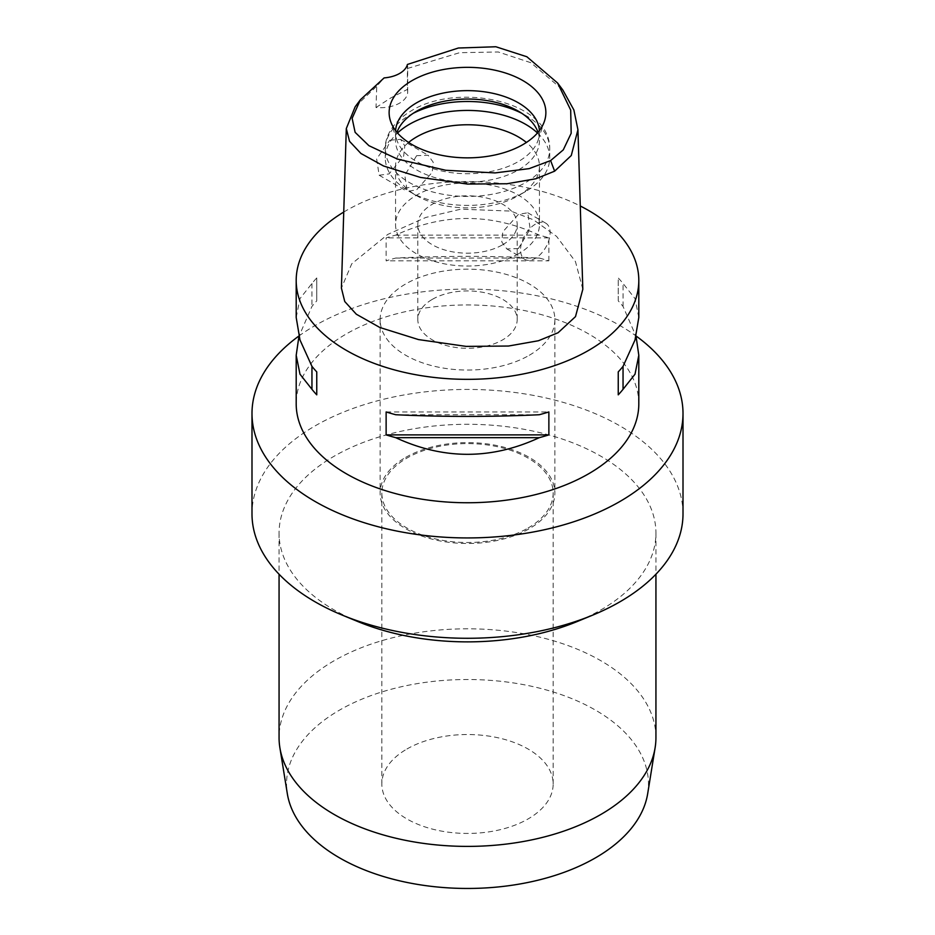 <?xml version="1.0" encoding="UTF-8"?>
<svg xmlns="http://www.w3.org/2000/svg" width="935" height="935" viewBox="0 0 935 935"><rect width="100%" height="100%" fill="white"/><g stroke="black" fill="none" stroke-linecap="round" stroke-linejoin="round"><path stroke-width="0.7" stroke-dasharray="4.67 3.51" d="M407.426 64.445L407.356 89.433A27.407 15.825 180 0 1 407.695 91.899A27.407 15.825 180 0 1 376.01 107.525L376.758 86.219L384.11 77.909M355.183 106.742L376.758 86.219M407.461 68.489L459.623 52.687L498.261 51.986L530.94 62.738L562.823 89.994M389.837 140.215L400.577 139.35L404.808 145.872L403.675 156.016L389.1 173.91L379.154 175.242L376.641 158.903L389.837 140.215M376.01 107.525L390.76 97.941L407.356 89.433M582.821 289.266L575.457 261.601L556.606 236.403L533.453 219.807L510.826 211.088L460.71 209.183L425.776 217.458L387.768 234.416L351.724 263.845L341.415 288.085M343.741 212.058A171.304 98.9 180 0 1 346.371 210.504A171.304 98.9 180 0 1 580.273 205.992M638.804 403.85A171.304 98.9 0 0 0 533.055 312.477A171.304 98.9 0 0 0 346.371 333.912A171.304 98.9 0 0 0 296.196 403.85M638.804 317.491L635.005 298.569L623.049 283.492A171.304 98.9 0 0 0 618.245 277.952L618.245 300.883A171.304 98.9 180 0 1 623.049 306.435L636.069 336.39M548.868 260.83L548.868 237.887A171.304 98.9 0 0 0 539.261 235.117C491.424 212.935 443.576 212.935 395.739 235.117A171.304 98.9 0 0 0 386.132 237.887L386.132 260.83A171.304 98.9 180 0 1 395.739 258.06C443.576 255.816 491.424 255.816 539.261 258.06A171.304 98.9 180 0 1 548.868 260.83L386.132 260.83M296.196 317.491L299.995 298.569L311.951 283.492A171.304 98.9 0 0 1 316.755 277.952L316.755 300.883A171.304 98.9 180 0 0 311.951 306.435L298.931 336.39M298.838 336.062A215.506 124.425 180 0 1 315.118 325.544A215.506 124.425 180 0 1 636.162 336.062M683.006 513.864A215.506 124.425 0 0 0 549.967 398.906A215.506 124.425 0 0 0 315.118 425.881A215.506 124.425 0 0 0 251.994 513.864M357.789 621.53A188.438 108.799 180 0 1 279.062 533.079A188.438 108.799 180 0 1 334.251 456.151A188.438 108.799 180 0 1 539.612 432.566A188.438 108.799 180 0 1 655.938 533.079A188.438 108.799 180 0 1 600.749 610.006A188.438 108.799 180 0 1 577.211 621.53M655.938 737.598A188.438 108.799 0 0 0 539.612 637.086A188.438 108.799 0 0 0 334.251 660.671A188.438 108.799 0 0 0 279.062 737.598M647.674 793.71A180.958 104.475 0 0 0 544.462 689.434A180.958 104.475 0 0 0 339.545 710.109A180.958 104.475 0 0 0 287.325 793.71M406.935 749.017A85.658 49.45 180 0 1 500.283 738.299A85.658 49.45 180 0 1 553.158 783.986A85.658 49.45 180 0 1 528.065 818.955A85.658 49.45 180 0 1 434.717 829.672A85.658 49.45 180 0 1 381.842 783.986A85.658 49.45 180 0 1 406.935 749.017M528.065 528.018A85.658 49.45 0 0 0 553.158 493.049A85.658 49.45 0 0 0 500.283 447.362A85.658 49.45 0 0 0 406.935 458.08A85.658 49.45 0 0 0 381.842 493.049A85.658 49.45 0 0 0 434.717 538.735A85.658 49.45 0 0 0 528.065 528.018M405.72 457.379A87.364 50.443 180 0 1 500.938 446.451A87.364 50.443 180 0 1 554.864 493.049A87.364 50.443 180 0 1 529.28 528.719A87.364 50.443 180 0 1 434.062 539.647A87.364 50.443 180 0 1 380.136 493.049A87.364 50.443 180 0 1 405.72 457.379M529.28 355.277A87.364 50.443 0 0 0 554.864 319.606A87.364 50.443 0 0 0 500.938 273.008A87.364 50.443 0 0 0 405.72 283.936A87.364 50.443 0 0 0 380.136 319.606A87.364 50.443 0 0 0 434.062 366.204A87.364 50.443 0 0 0 529.28 355.277M432.367 299.329A49.684 28.681 180 0 1 486.516 293.111A49.684 28.681 180 0 1 517.184 319.606A49.684 28.681 180 0 1 502.633 339.884A49.684 28.681 180 0 1 448.484 346.102A49.684 28.681 180 0 1 417.816 319.606A49.684 28.681 180 0 1 432.367 299.329M502.633 244.771A49.684 28.681 0 0 0 517.184 224.494A49.684 28.681 0 0 0 486.516 197.998A49.684 28.681 0 0 0 432.367 204.216A49.684 28.681 0 0 0 417.816 224.494A49.684 28.681 0 0 0 448.484 250.989A49.684 28.681 0 0 0 502.633 244.771M518.376 253.864A71.948 41.537 180 0 1 439.964 262.875A71.948 41.537 180 0 1 395.552 224.494A71.948 41.537 180 0 1 416.624 195.123A71.948 41.537 180 0 1 495.036 186.112A71.948 41.537 180 0 1 539.448 224.494A71.948 41.537 180 0 1 518.376 253.864M518.376 248.558L506.84 248.955L501.756 241.896L502.82 231.845L518.376 214.419L527.737 212.759L530.18 228.97L518.376 248.558M408.607 142.447A71.948 41.537 0 0 0 395.552 166.313A71.948 41.537 0 0 0 416.624 195.684A71.948 41.537 0 0 0 518.376 195.684L518.376 195.684A71.948 41.537 0 0 0 539.448 166.313A71.948 41.537 0 0 0 526.393 142.447M416.624 155.677L404.82 175.266L407.263 191.465L416.624 189.805L432.18 172.391L433.221 162.234L428.16 155.268L416.624 155.677M535.334 224.213A20.897 12.062 120 0 0 521.683 242.632A20.897 12.062 120 0 0 524.886 259.381A20.897 12.062 120 0 0 535.334 258.34A20.897 12.062 120 0 0 548.985 239.921A20.897 12.062 120 0 0 545.783 223.185A20.897 12.062 120 0 0 535.334 224.213M537.473 132.98A82.222 47.475 180 0 1 549.722 157.922A82.222 47.475 180 0 1 525.645 191.488L525.645 191.488A82.222 47.475 180 0 1 409.355 191.488A82.222 47.475 180 0 1 385.278 157.922A82.222 47.475 180 0 1 397.527 132.98M518.376 195.684L525.645 191.488L518.376 195.684M538.022 132.338A71.948 41.537 180 0 1 539.448 140.577A71.948 41.537 180 0 1 518.376 169.948A71.948 41.537 180 0 1 439.964 178.947A71.948 41.537 180 0 1 395.552 140.577A71.948 41.537 180 0 1 396.978 132.338M395.599 130.608A71.948 41.537 0 0 0 395.552 132.174A71.948 41.537 0 0 0 396.849 140.051A71.948 41.537 0 0 0 446.416 171.9A71.948 41.537 0 0 0 518.376 161.556A71.948 41.537 0 0 0 538.151 140.051A71.948 41.537 0 0 0 539.448 132.174A71.948 41.537 0 0 0 539.401 130.608M311.951 283.492L311.951 306.435M316.755 277.952L316.755 300.883M395.739 414.731L539.261 414.731M386.132 411.961L548.868 411.961M623.049 306.435L623.049 283.492M618.245 300.883L618.245 277.952M539.261 235.117L395.739 235.117M548.868 237.887L386.132 237.887M539.261 258.06L395.739 258.06M413.235 113.299A82.222 47.475 0 0 0 409.355 115.391A82.222 47.475 0 0 0 385.278 148.969A82.222 47.475 0 0 0 436.037 192.82A82.222 47.475 0 0 0 525.645 182.535A82.222 47.475 0 0 0 549.722 148.969A82.222 47.475 0 0 0 521.765 113.299M407.695 91.899L407.695 66.303M655.938 533.079L655.938 574.23M279.062 533.079L279.062 574.23M553.158 493.049L553.158 783.986M381.842 493.049L381.842 783.986M554.864 319.606L554.864 493.049M380.136 319.606L380.136 493.049M517.184 224.494L517.184 319.606M417.816 224.494L417.816 319.606M395.552 166.313L395.552 224.494M506.84 248.955L524.886 259.381M527.737 212.759L545.783 223.185M539.448 166.313L539.448 224.494M400.577 139.35L428.16 155.268M379.154 175.242L407.263 191.465M416.624 195.684L409.355 191.488M549.722 157.922L549.722 148.969C550.481 101.003 458.197 82.046 411.482 110.692C391.438 122.578 384.741 138.018 385.278 148.969L385.278 157.922M395.552 132.174L395.552 140.577M539.448 132.174L539.448 140.577M538.151 140.051L544.45 121.176M396.849 140.051L390.55 121.176"/><path stroke-width="1.4" d="M384.11 77.909A27.407 15.825 0 0 0 407.426 64.445L458.372 48.012L495.83 46.75L526.872 56.755L557.611 83.016L570.689 110.061L571.18 133.273L563.279 149.869L550.61 160.586L529.128 168.639L495.001 172.917L445.668 170.263L397.387 159.067L368.916 145.673L355.125 132.338L352.133 118.313L360.396 99.764L384.11 77.909M522.922 144.598A78.376 45.254 0 0 0 544.45 121.176A78.376 45.254 0 0 0 504.245 72.626A78.376 45.254 0 0 0 412.078 80.597A78.376 45.254 0 0 0 390.55 121.176A78.376 45.254 0 0 0 444.534 155.865A78.376 45.254 0 0 0 522.922 144.598M557.611 83.016L562.823 89.994L573.868 109.933L577.935 129.743L571.273 155.526L554.63 171.175L535.79 178.772L506.957 183.751L467.406 184.055L420.376 177.416L383.537 165.986L360.945 153.492L349.55 141.325L346.301 128.562L355.183 106.742L360.396 99.764M346.301 128.562L341.415 288.085L344.746 301.514L356.328 314.218L379.832 327.484L418.483 339.58L466.214 346.394L508.523 346.032L538.443 340.737L558.078 332.743L575.492 316.626L582.821 289.266L577.935 129.743M580.273 205.992A171.304 98.9 180 0 1 638.804 280.442A171.304 98.9 180 0 1 588.629 350.38A171.304 98.9 180 0 1 401.945 371.814A171.304 98.9 180 0 1 296.196 280.442A171.304 98.9 180 0 1 343.741 212.058M298.931 336.39L296.196 355.288L296.196 403.85A171.304 98.9 0 0 0 401.945 495.223A171.304 98.9 0 0 0 588.629 473.788A171.304 98.9 0 0 0 638.804 403.85L638.804 355.288L636.069 336.39M618.245 394.839L618.245 371.896L618.245 394.839A171.304 98.9 180 0 0 623.049 389.299L635.005 374.21L638.804 355.288M618.245 371.896A171.304 98.9 0 0 0 623.049 366.356L635.005 340.001L638.804 317.491L638.804 280.442M296.196 280.442L296.196 317.491L299.995 340.001L311.951 366.356A171.304 98.9 0 0 0 316.755 371.896L316.755 394.839L316.755 371.896M316.755 394.839A171.304 98.9 180 0 1 311.951 389.299L299.995 374.21L296.196 355.288M386.132 434.892L386.132 411.961A171.304 98.9 0 0 0 395.739 414.731C443.576 416.975 491.424 416.975 539.261 414.731A171.304 98.9 0 0 0 548.868 411.961L548.868 434.892A171.304 98.9 180 0 1 539.261 437.673C491.424 459.856 443.576 459.856 395.739 437.673A171.304 98.9 180 0 1 386.132 434.892L548.868 434.892M636.162 336.062A215.506 124.425 180 0 1 683.006 413.515A215.506 124.425 180 0 1 619.882 501.499A215.506 124.425 180 0 1 385.033 528.462A215.506 124.425 180 0 1 251.994 413.515A215.506 124.425 180 0 1 298.838 336.062M251.994 413.515L251.994 513.864A215.506 124.425 0 0 0 342.035 615.02A215.506 124.425 0 0 0 592.965 615.02A215.506 124.425 0 0 0 619.882 601.836A215.506 124.425 0 0 0 683.006 513.864L683.006 413.515M592.965 615.02L577.211 621.53A188.438 108.799 180 0 1 357.789 621.53L342.035 615.02M279.062 574.23L279.062 737.598A188.438 108.799 0 0 0 279.881 747.719A188.438 108.799 0 0 0 403.581 839.946A188.438 108.799 0 0 0 600.749 814.525A188.438 108.799 0 0 0 655.119 747.719A188.438 108.799 0 0 0 655.938 737.598L655.938 574.23M279.881 747.719L287.325 793.71A180.958 104.475 0 0 0 406.117 882.266A180.958 104.475 0 0 0 595.455 857.862A180.958 104.475 0 0 0 647.674 793.71L655.119 747.719M526.393 142.447A71.948 41.537 0 0 0 416.624 136.931A71.948 41.537 0 0 0 408.607 142.447M397.527 132.98A82.222 47.475 180 0 1 409.355 124.343A82.222 47.475 180 0 1 537.473 132.98M396.978 132.338A71.948 41.537 180 0 1 416.624 111.195A71.948 41.537 180 0 1 488.28 100.805A71.948 41.537 180 0 1 538.022 132.338M539.401 130.608A71.948 41.537 0 0 0 493.774 93.512A71.948 41.537 0 0 0 416.624 102.803A71.948 41.537 0 0 0 395.599 130.608M311.951 366.356L311.951 389.299M395.739 437.673L539.261 437.673M623.049 389.299L623.049 366.356M554.63 171.175L550.61 160.586M521.765 113.299A82.222 47.475 0 0 0 413.235 113.299"/></g></svg>

